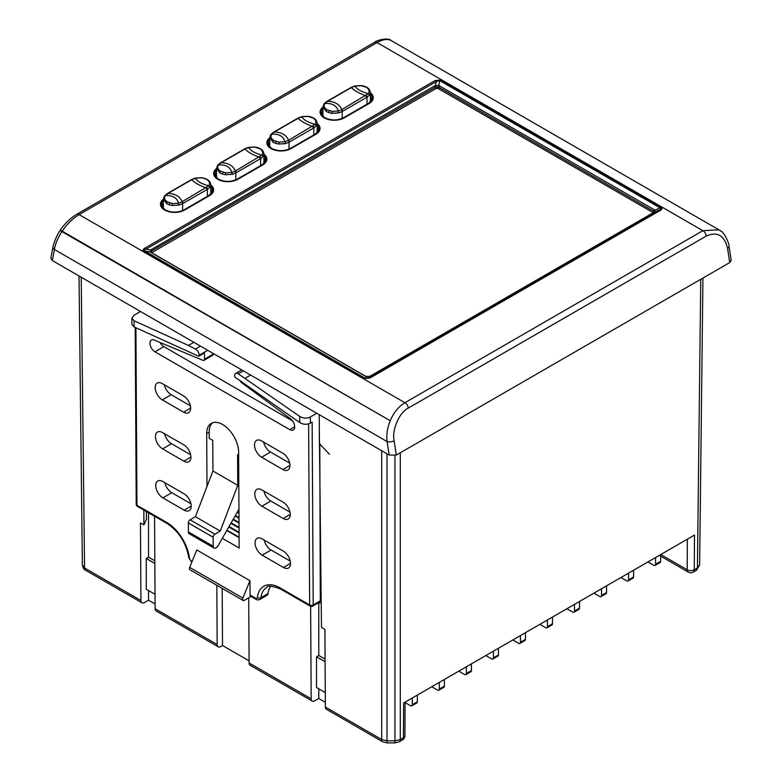 <?xml version="1.0" encoding="UTF-8"?>
<svg xmlns="http://www.w3.org/2000/svg" width="782" height="782" viewBox="0 0 782 782"><rect width="100%" height="100%" fill="white"/><g stroke="black" fill="none" stroke-linecap="round" stroke-linejoin="round"><path stroke-width="1.17" d="M412.31 697.984L412.31 704.699L417.353 701.786A2.512 1.447 60 0 1 416.826 702.94L411.791 705.843A2.512 1.447 -120 0 0 412.31 704.699M417.353 695.081L417.353 701.786M439.337 682.383L439.337 689.089L444.381 686.185A2.512 1.447 60 0 1 443.863 687.329L438.819 690.242A2.512 1.447 -120 0 0 439.337 689.089M444.381 679.47L444.381 686.185M466.365 666.782L466.365 673.488L471.409 670.575A2.512 1.447 60 0 1 470.891 671.728L465.847 674.631A2.512 1.447 -120 0 0 466.365 673.488M471.409 663.869L471.409 670.575M493.393 651.171L493.393 657.887L498.437 654.974A2.512 1.447 60 0 1 497.919 656.118L492.875 659.031A2.512 1.447 -120 0 0 493.393 657.887M498.437 648.268L498.437 654.974M520.421 635.571L520.421 642.276L525.465 639.373A2.512 1.447 60 0 1 524.947 640.517L519.903 643.43A2.512 1.447 -120 0 0 520.421 642.276M525.465 632.658L525.465 639.373M547.459 619.96L547.459 626.675L552.493 623.762A2.512 1.447 60 0 1 551.975 624.916L546.931 627.819A2.512 1.447 -120 0 0 547.459 626.675M552.493 617.057L552.493 623.762M574.487 604.359L574.487 611.065L579.521 608.161A2.512 1.447 60 0 1 579.003 609.305L573.959 612.218A2.512 1.447 -120 0 0 574.487 611.065M579.521 601.456L579.521 608.161M601.514 588.758L601.514 595.464L606.549 592.561A2.512 1.447 60 0 1 606.03 593.704L600.987 596.607A2.512 1.447 -120 0 0 601.514 595.464M606.549 585.845L606.549 592.561M628.542 573.147L628.542 579.863L633.576 576.95A2.512 1.447 60 0 1 633.058 578.103L628.014 581.006A2.512 1.447 -120 0 0 628.542 579.863M633.576 570.244L633.576 576.95M655.57 557.546L655.57 564.252L660.604 561.349A2.512 1.447 60 0 1 660.086 562.493L655.052 565.406A2.512 1.447 -120 0 0 655.57 564.252M660.604 554.634L660.604 561.349M620.957 577.527L626.763 580.879A2.512 1.447 -120 0 0 628.014 581.006M593.929 593.137L599.735 596.49A2.512 1.447 -120 0 0 600.987 596.607M566.901 608.738L572.707 612.091A2.512 1.447 -120 0 0 573.959 612.218M539.873 624.339L545.68 627.692A2.512 1.447 -120 0 0 546.931 627.819M512.845 639.95L518.652 643.303A2.512 1.447 -120 0 0 519.903 643.43M405.086 702.578L410.54 705.716A2.512 1.447 -120 0 0 411.791 705.843M431.762 686.762L437.568 690.115A2.512 1.447 -120 0 0 438.819 690.242M458.79 671.152L464.596 674.514A2.512 1.447 -120 0 0 465.847 674.631M485.817 655.551L491.624 658.903A2.512 1.447 -120 0 0 492.875 659.031M647.985 561.926L653.791 565.278A2.512 1.447 -120 0 0 655.052 565.406M342.76 118.209L368.342 103.439A13.099 7.566 0 0 0 370.355 94.251M322.956 108.581A13.099 7.566 0 0 0 324.98 117.769L325.732 118.209L324.98 117.769A13.099 7.566 0 0 0 343.513 117.769L368.342 103.439L343.513 117.769A1.505 0.87 60 0 1 344.266 117.847A14.164 8.182 180 0 1 324.227 117.847A14.164 8.182 180 0 1 322.956 107.124M289.555 148.922L315.136 134.152A13.099 7.566 0 0 0 317.15 124.964M269.751 139.304A13.099 7.566 0 0 0 271.774 148.492L272.527 148.922L271.774 148.492A13.099 7.566 0 0 0 290.308 148.492L315.136 134.152L290.308 148.492A1.505 0.87 60 0 1 291.06 148.57A14.164 8.182 180 0 1 271.022 148.57A14.164 8.182 180 0 1 269.751 137.837M236.35 179.645L261.931 164.875A13.099 7.566 0 0 0 263.945 155.686M216.546 170.017A13.099 7.566 0 0 0 218.569 179.205L219.322 179.645L218.569 179.205A13.099 7.566 0 0 0 237.102 179.205L261.931 164.875L237.102 179.205A1.505 0.87 60 0 1 237.855 179.283A14.164 8.182 180 0 1 217.816 179.283A14.164 8.182 180 0 1 216.546 168.56M183.144 210.358L208.726 195.588A13.099 7.566 0 0 0 210.739 186.399M163.34 200.739A13.099 7.566 0 0 0 165.364 209.928L166.116 210.358L165.364 209.928A13.099 7.566 0 0 0 183.897 209.928L208.726 195.588L183.897 209.928A1.505 0.87 60 0 1 184.65 209.996A14.164 8.182 180 0 1 164.611 209.996A14.164 8.182 180 0 1 163.34 199.273M390.208 420.716L61.377 230.69L61.123 231.149L390.208 420.716C393.747 412.495 398.654 406.493 404.92 402.71L702.871 230.69L718.932 229.781L720.867 231.149M391.782 40.957C388.243 38.543 383.336 39.09 377.071 42.59L79.119 214.61C72.814 218.374 67.135 223.935 62.11 231.296M719.88 230.387L720.613 230.983M61.993 231.472C57.858 237.777 55.327 243.779 54.388 249.478L52.326 260.572L389.153 455.046L387.09 441.556C386.288 434.86 387.305 427.979 390.13 420.921M727.534 248.246C724.327 235.343 717.27 231.267 706.351 236.017L408.4 408.028C399.475 412.094 391.616 430.08 394.118 440.745L396.318 455.075L729.733 262.586L727.534 248.246A5.015 2.287 -8.7 0 0 729.01 246.252L729.01 246.252C729.665 244.786 724.601 232.215 720.281 230.651M364.383 378.566L143.996 251.325C142.5 250.426 142.793 249.36 144.875 248.129L435.134 80.556L440.667 80.047L661.054 207.279C662.54 208.178 662.246 209.244 660.174 210.475L369.915 378.058L364.383 378.566A3.011 1.74 -60 0 1 365.194 378.283L368.781 377.774A3.011 1.74 60 0 1 369.915 378.058M396.318 455.075L389.153 455.046M52.326 260.572L50.84 258.158L53.01 246.516A5.015 3.392 10.6 0 0 54.388 249.478L387.09 441.556A5.015 2.287 171.3 0 0 394.118 440.745M729.01 246.252L731.16 260.289L729.733 262.586M314.393 134.582A12.043 6.95 0 0 0 317.903 129.675A12.043 6.95 0 0 0 317.15 127.261M269.751 141.591A12.043 6.95 0 0 0 268.998 144.015A12.043 6.95 0 0 0 272.165 148.707M370.355 92.784A14.164 8.182 180 0 1 369.094 103.517A1.505 0.87 -120 0 0 368.342 103.439L367.589 103.869A12.043 6.95 0 0 0 371.108 98.962A12.043 6.95 0 0 0 370.355 96.538M322.956 110.878A12.043 6.95 0 0 0 322.204 113.292A12.043 6.95 0 0 0 325.371 117.984M216.546 172.314A12.043 6.95 0 0 0 215.793 174.728A12.043 6.95 0 0 0 218.96 179.42M263.945 154.22A14.164 8.182 180 0 1 262.684 164.953A1.505 0.87 -120 0 0 261.931 164.875L261.178 165.305A12.043 6.95 0 0 0 264.697 160.398A12.043 6.95 0 0 0 263.945 157.974M163.34 203.027A12.043 6.95 0 0 0 162.588 205.451A12.043 6.95 0 0 0 165.755 210.143M210.739 184.943A14.164 8.182 180 0 1 209.478 195.666A1.505 0.87 -120 0 0 208.726 195.588L207.973 196.028A12.043 6.95 0 0 0 211.492 191.111A12.043 6.95 0 0 0 210.739 188.697M653.742 212.939L653.478 211.179L438.878 87.281L435.642 87.017L151.571 250.973L150.867 251.97M369.485 376.553A1.505 0.626 62.7 0 1 369.583 376.465A1.505 0.626 62.7 0 1 369.71 376.435L365.507 376.298L150.916 252.4L150.31 251.99L150.643 249.957A1.505 0.909 46.5 0 1 151.307 251.188M144.875 248.129A3.011 1.74 60 0 1 145.999 249.155C143.898 249.781 143.507 250.416 144.817 251.042L365.194 378.283L366.299 376.699A1.505 0.538 113.8 0 1 366.494 376.689L370.023 376.23A1.505 0.87 60 0 1 370.218 376.162L368.781 377.774L659.04 210.202C661.152 209.107 661.543 208.354 660.233 207.944A3.011 1.74 -60 0 1 661.054 207.279M653.86 211.502A1.505 0.958 -41.4 0 1 654.739 210.162L660.233 207.944L439.846 80.702L436.268 81.572L145.999 249.155L150.643 249.957L434.831 85.815L438.751 85.463A1.505 0.714 103.8 0 0 438.389 87.105M440.667 80.047A3.011 1.74 -60 0 0 439.846 80.702L438.751 85.463L654.133 209.664L654.739 210.162L654.397 212.078L370.218 376.162M143.996 251.325A3.011 1.74 -60 0 1 144.817 251.042L150.31 251.99A1.505 1.144 -51.1 0 1 150.838 252.195L150.838 252.195A1.505 1.144 -51.1 0 1 151.034 252.4M366.621 376.826A1.505 0.538 113.8 0 0 366.494 376.689L365.859 376.367A1.505 0.87 120 0 0 365.507 376.298M435.134 80.556A3.011 1.74 60 0 1 436.268 81.572L435.33 85.6A1.505 0.802 72.7 0 1 435.642 87.017M653.967 212.342A1.505 1.085 56.4 0 1 654.133 212.186L654.133 212.186A1.505 1.085 56.4 0 1 654.397 212.078L659.04 210.202A3.011 1.74 60 0 1 660.174 210.475M182.607 210.573L182.607 203.662L179.029 205.08L172.323 205.461L169.254 204.796L166.644 203.662L163.34 199.078L163.34 207.865M235.812 179.86L235.812 172.939L232.234 174.357L225.529 174.738L222.459 174.083L219.85 172.949L216.546 168.365L216.546 177.143M289.017 149.137L289.017 142.226L285.44 143.644L278.734 144.025L275.665 143.36L273.055 142.226L269.751 137.642L269.751 146.43M342.223 118.424L342.223 111.503L338.645 112.921L331.939 113.302L328.87 112.647L326.26 111.513L322.956 106.929L322.956 115.716M370.355 101.377L370.355 92.589L369.466 95.13L367.051 97.173L342.672 111.249L341.832 109.568L368.351 93.644C369.866 91.269 369.153 89.138 366.211 87.252L361.128 85.688L355.145 86.03L351.949 87.232L327.091 101.582L324.97 103.449C323.455 105.844 324.168 107.965 327.111 109.822L332.194 111.415L338.166 111.073L341.832 109.568C339.447 104.211 334.686 101.465 327.541 101.318L326.71 102.031L327.541 101.318M317.15 132.099L317.15 123.312L316.26 125.843L313.846 127.886L289.467 141.962L288.626 140.281L315.146 124.367C316.661 121.992 315.948 119.851 313.005 117.965L307.922 116.41L301.94 116.743L298.744 117.945L274.335 132.031L271.765 134.172C270.249 136.567 270.963 138.688 273.905 140.545L278.988 142.129L284.961 141.786L288.626 140.281C286.241 134.934 281.481 132.178 274.335 132.031L273.505 132.745L274.335 132.031M263.945 162.812L263.945 154.025L263.055 156.566L260.641 158.609L236.262 172.685L235.421 171.004L261.941 155.08C263.456 152.705 262.742 150.574 259.8 148.688L254.717 147.124L248.735 147.466L245.538 148.668L221.13 162.744L218.559 164.885C217.044 167.28 217.758 169.401 220.7 171.258L225.783 172.851L231.755 172.509L235.421 171.004C233.046 165.647 228.276 162.9 221.13 162.744L220.299 163.467L221.13 162.744M204.249 178.413L201.512 177.846L195.529 178.179L192.333 179.381L167.925 193.467L165.354 195.608C163.839 197.993 164.552 200.124 167.495 201.971L172.578 203.564L178.55 203.222L181.756 201.981L208.735 185.803C210.25 183.428 209.537 181.287 206.595 179.401L204.249 178.413A1.505 0.587 107.1 0 1 204.561 178.335L207.122 179.43A1.505 0.87 120 0 0 206.595 179.401M210.739 193.525L210.739 184.748L209.85 187.279L207.435 189.322L183.056 203.398L182.216 201.717C179.84 196.37 175.07 193.613 167.925 193.467L167.094 194.18L167.925 193.467M366.611 97.427L365.781 95.736C358.625 93.146 353.865 90.389 351.48 87.486L350.649 88.21M313.406 128.14L312.575 126.459C305.42 123.859 300.659 121.112 298.274 118.209L297.443 118.923M260.201 158.863L259.37 157.172C252.215 154.582 247.454 151.825 245.069 148.922L244.238 149.645M206.995 189.576L206.165 187.895C199.009 185.295 194.249 182.548 191.873 179.645L191.033 180.359M653.263 212.704A2.004 1.163 0 0 0 653.117 212.616L438.526 88.718A2.004 1.163 0 0 0 435.691 88.718L151.923 252.547A2.004 1.163 0 0 0 151.688 252.713M318.782 688.825L318.782 698.492L325.332 702.275M148.521 590.527L148.521 600.195L155.071 603.978M318.782 698.492L314.716 700.838A5.015 2.893 120 0 1 312.204 701.083L250.132 665.247A5.015 2.893 -60 0 1 249.096 662.98L248.715 597.81M222.186 588.367L222.518 645.531L249.087 660.868M222.518 645.531L220.72 646.567A5.015 2.893 120 0 1 218.207 646.822L156.136 610.977A5.015 2.893 -60 0 1 155.1 608.709L217.171 644.544A5.015 2.893 120 0 0 218.207 646.822M81.211 277.248L84.573 567.996L140.916 600.517A5.015 2.893 120 0 0 141.953 602.785A5.015 2.893 120 0 0 144.455 602.541L148.521 600.195M216.829 585.278L217.171 644.544M140.916 600.517L140.467 522.933L143.888 524.908L143.849 510.089M154.562 516.267L155.1 608.709M310.63 606.324L311.168 698.815A5.015 2.893 120 0 0 312.204 701.083M325.361 707.006L381.694 739.537A5.015 2.893 120 0 0 382.74 741.805L326.397 709.274A5.015 2.893 -60 0 1 325.361 707.006L324.911 629.422L321.48 627.447L319.291 426.933M146.39 511.555L146.39 519.463L143.888 524.908M155.012 594.281L146.254 589.217L146.254 558.495L154.836 563.46M148.521 512.787L148.521 557.185L146.254 558.495M400.296 452.778L400.296 739.537L403.424 737.729A5.015 2.893 -120 0 1 402.388 739.997A5.015 5.015 0 0 0 404.9 735.676A5.015 2.913 -179.7 0 1 403.424 737.729L403.629 702.998L694.484 535.074L694.279 569.804A5.015 2.913 -179.7 0 1 687.192 569.775L687.368 539.189M318.782 603.108L318.782 655.482L316.505 656.792L316.505 687.515L325.273 692.578M238.969 512.709L237.464 511.839M238.969 513.315L237.2 512.298M238.999 517.606L235.362 515.504M238.999 518.222L235.099 515.964M239.028 522.503L233.261 519.18M239.028 523.119L232.997 519.629M239.057 527.4L231.159 522.845M239.057 528.016L230.895 523.305M239.087 532.298L229.058 526.511M239.087 532.913L228.803 526.97M239.116 537.195L226.966 530.186M325.077 659.118L318.782 655.482M154.826 560.821L148.521 557.185M316.505 656.792L325.097 661.758M193.868 342.291L188.472 345.448L195.392 349.065A5.015 2.874 59.7 0 1 195.559 349.163A5.015 2.874 59.7 0 1 199.136 355.292L204.454 352.594L204.493 359.212L213.359 354.021A2.512 1.437 59.7 0 1 212.851 355.165L203.985 360.355A2.512 1.437 -120.3 0 0 204.493 359.212M238.637 455.31L237.591 454.713L237.767 485.329L220.241 531.046L214.913 534.165A2.512 1.447 120 0 0 213.154 537.244L213.212 546.256A4.018 2.317 120 0 0 214.043 548.074A4.018 2.317 120 0 0 216.067 547.859A4.018 2.317 120 0 0 218.07 545.728L238.95 509.238M183.78 444.841L162.5 432.554A10.029 5.757 -120.3 0 0 157.485 432.055A10.029 5.757 -120.3 0 0 156.019 440.07A10.029 5.757 -120.3 0 0 162.597 448.878L183.878 461.165A10.029 5.757 -120.3 0 0 188.892 461.663A10.029 5.757 -120.3 0 0 190.358 453.648A10.029 5.757 -120.3 0 0 183.78 444.841M184.063 493.823L162.783 481.536A10.029 5.757 -120.3 0 0 157.769 481.038A10.029 5.757 -120.3 0 0 156.302 489.053A10.029 5.757 -120.3 0 0 162.881 497.86L184.161 510.147A10.029 5.757 -120.3 0 0 189.176 510.646A10.029 5.757 -120.3 0 0 190.642 502.631A10.029 5.757 -120.3 0 0 184.063 493.823M183.496 395.858L162.216 383.571A10.029 5.757 -120.3 0 0 157.192 383.072A10.029 5.757 -120.3 0 0 155.735 391.088A10.029 5.757 -120.3 0 0 162.314 399.895L183.594 412.182A10.029 5.757 -120.3 0 0 188.609 412.681A10.029 5.757 -120.3 0 0 190.075 404.665A10.029 5.757 -120.3 0 0 183.496 395.858M283.387 551.163L262.097 538.876A10.029 5.757 -120.3 0 0 257.082 538.378A10.029 5.757 -120.3 0 0 255.616 546.393A10.029 5.757 -120.3 0 0 262.195 555.2L283.475 567.488A10.029 5.757 -120.3 0 0 288.499 567.986A10.029 5.757 -120.3 0 0 289.966 559.971A10.029 5.757 -120.3 0 0 283.387 551.163M283.094 502.181L261.814 489.894A10.029 5.757 -120.3 0 0 256.799 489.395A10.029 5.757 -120.3 0 0 255.333 497.411A10.029 5.757 -120.3 0 0 261.911 506.218L283.192 518.505A10.029 5.757 -120.3 0 0 288.216 519.004A10.029 5.757 -120.3 0 0 289.672 510.988A10.029 5.757 -120.3 0 0 283.094 502.181M282.81 453.189L261.53 440.901A10.029 5.757 -120.3 0 0 256.516 440.413A10.029 5.757 -120.3 0 0 255.049 448.428A10.029 5.757 -120.3 0 0 261.628 457.235L282.908 469.523A10.029 5.757 -120.3 0 0 287.923 470.021A10.029 5.757 -120.3 0 0 289.389 462.006A10.029 5.757 -120.3 0 0 282.81 453.189M222.323 538.29L239.175 548.016L238.618 452.084A22.57 12.942 -120.3 0 0 228.637 429.406A22.57 12.942 -120.3 0 0 211.257 423.385A22.57 12.942 -120.3 0 0 206.692 433.658L207.005 486.472M250.054 594.975L255.626 598.191A2.512 1.447 120 0 0 256.144 599.335L250.572 596.109A2.512 1.447 -60 0 1 250.054 594.975L249.966 580.694L196.761 549.971L189.674 567.37L242.879 598.093A2.512 1.447 120 0 0 243.134 600.468A2.512 1.447 120 0 0 244.395 600.332L251.1 596.412M240.201 380.834A2.512 1.437 -120.3 0 0 241.501 382.594L290.366 418.653A7.018 4.027 -120.3 0 1 294.413 424.802A7.018 4.027 -120.3 0 1 293.26 429.973A7.018 4.027 -120.3 0 1 289.751 429.631L154.963 351.812A7.018 4.027 -120.3 0 1 150.359 345.644A7.018 4.027 -120.3 0 1 151.385 340.033A7.018 4.027 -120.3 0 1 154.201 340.033L202.978 360.355A2.512 1.437 -120.3 0 0 203.985 360.355M204.454 352.594A1.007 0.577 59.7 0 1 204.258 353.044L198.931 356.162A1.007 0.577 -120.3 0 0 199.136 355.702M160.056 342.477A7.018 4.027 -120.3 0 0 163.829 346.622L292.605 420.97M319.222 414.665L319.388 443.658L329.535 454.303M270.66 586.246A30.097 17.263 -120.3 0 0 268.001 593.577A5.015 2.874 59.7 0 1 267.014 595.298L259.927 599.442A5.015 2.874 59.7 0 0 260.905 597.731L268.001 593.577M226.76 530.538L239.116 537.674M263.622 442.113A10.029 5.757 -120.3 0 0 270.494 452.045L289.682 463.13M263.905 491.096A10.029 5.757 -120.3 0 0 270.777 501.027L289.966 512.112M264.189 540.079A10.029 5.757 -120.3 0 0 271.061 550.01L290.259 561.095M164.308 384.773A10.029 5.757 -120.3 0 0 171.18 394.705L190.368 405.79M164.875 482.738A10.029 5.757 -120.3 0 0 171.747 492.67L190.935 503.755M164.591 433.756A10.029 5.757 -120.3 0 0 171.463 443.687L190.652 454.772M319.799 443.423L320.297 600.82L318.9 602.482L312.702 606.109A2.512 1.437 59.7 0 0 313.211 604.965L320.297 600.82M321.255 602.707L317.482 603.313M212.567 422.779A22.57 12.942 -120.3 0 0 209.175 432.202L209.214 438.331L212.763 440.374L212.939 470.989L195.412 516.716L190.085 519.825L214.913 534.165M237.767 485.329L212.939 470.989M140.516 311.49L134.084 315.254L131.875 318.176L134.084 320.776L188.472 345.448M316.769 413.248L310.337 417.011L310.376 423.17L312.145 422.133L313.211 604.965A2.512 1.456 -0.3 0 1 309.662 604.985L308.607 423.912M234.6 375.771L234.61 376.181A1.007 0.577 -120.3 0 0 235.245 377.354L299.731 422.554L299.692 416.395L238.295 373.835A5.015 2.874 -120.3 0 0 235.617 373.483A5.015 2.874 -120.3 0 0 234.6 375.771M249.966 580.694L242.879 598.093M243.134 600.468L189.928 569.746A2.512 1.447 -60 0 1 189.674 567.37M214.043 548.074L189.215 533.735A4.018 2.317 -60 0 1 188.384 531.926L213.212 546.256M213.154 537.244L188.325 522.904L188.384 531.926M188.325 522.904A2.512 1.447 -60 0 1 190.085 519.825M220.241 531.046L195.412 516.716M250.621 375.057L245.225 378.214M299.692 416.395C303.24 418.448 306.788 418.653 310.337 417.011M310.376 423.17C306.827 424.812 303.279 424.606 299.731 422.554M198.931 356.162A1.007 0.577 -120.3 0 1 198.511 356.152L134.113 326.935L131.914 324.335L131.875 318.176M706.351 236.017A5.015 2.893 -120 0 0 702.871 230.69L377.071 42.59A5.015 2.893 60 0 0 374.558 42.336L76.616 214.356A5.015 2.893 60 0 1 79.119 214.61L404.92 402.71A5.015 2.893 -120 0 1 408.4 408.028M369.094 103.517L344.266 117.847M317.15 123.507A14.164 8.182 180 0 1 315.889 134.23L291.06 148.57M262.684 164.953L237.855 179.283M209.478 195.666L184.65 209.996M435.33 88.923L435.33 87.144A1.505 0.87 60 0 0 434.831 85.815M151.073 249.644A1.505 0.87 60 0 1 151.571 250.973L151.571 252.654M653.478 212.577L653.478 211.179A1.505 0.87 120 0 1 654.133 209.664M439.533 85.776A1.505 0.87 120 0 0 438.878 87.281L438.878 88.923M315.889 134.23A1.505 0.87 -120 0 0 315.136 134.152L314.384 134.592M151.493 252.733A1.505 0.87 120 0 0 151.258 252.469A1.505 0.87 120 0 0 150.916 252.4M366.064 376.592A1.505 0.87 120 0 0 365.859 376.367L150.838 252.234M369.886 376.347A1.505 0.87 60 0 1 370.023 376.23L653.781 212.401A1.505 0.87 60 0 1 653.977 212.333M653.635 212.528A1.505 0.87 60 0 1 653.781 212.401L654.211 212.303M367.051 104.69L367.051 97.173A1.505 0.88 -119.3 0 0 366.23 95.472M342.672 111.249L342.223 111.503A1.505 0.86 -120.7 0 0 341.372 109.832M355.145 86.03L354.666 86.587L355.145 86.03C356.592 89.089 360.991 91.631 368.351 93.644L369.466 95.13M338.645 112.921L338.166 111.073C336.729 105.638 332.33 103.097 324.97 103.449L323.846 104.377M313.846 135.403L313.846 127.886A1.505 0.88 -119.3 0 0 313.025 126.195M289.467 141.962L289.017 142.226A1.505 0.86 -120.7 0 0 288.167 140.545M301.94 116.743L301.461 117.3L301.94 116.743C303.387 119.802 307.785 122.344 315.146 124.367L316.26 125.843M285.44 143.644L284.961 141.786C283.524 136.351 279.125 133.81 271.765 134.172L270.64 135.1M260.641 166.126L260.641 158.609A1.505 0.88 -119.3 0 0 259.82 156.908M236.262 172.685L235.812 172.939A1.505 0.86 -120.7 0 0 234.962 171.258M248.735 147.466L248.265 148.023L248.735 147.466C250.181 150.525 254.58 153.067 261.941 155.08L263.055 156.566M232.234 174.357L231.755 172.509C230.319 167.074 225.92 164.533 218.559 164.885L217.445 165.813M195.529 178.179L195.06 178.736L195.529 178.179C196.976 181.238 201.375 183.78 208.735 185.803L209.85 187.279M179.029 205.08L178.55 203.222C177.113 197.787 172.714 195.246 165.354 195.608L164.24 196.536M207.435 196.839L207.435 189.322A1.505 0.88 -119.3 0 0 206.614 187.631M183.056 203.398L182.607 203.662A1.505 0.86 -120.7 0 0 181.756 201.981M351.949 87.232A1.505 0.88 -119.3 0 0 351.421 87.261L351.421 87.261A1.505 0.88 -119.3 0 0 351.226 87.447M327.091 101.582A1.505 0.86 -120.7 0 0 326.553 101.611L351.421 87.261L354.901 85.922L361.245 85.57L364.177 86.176A1.505 0.587 107.1 0 0 363.865 86.255M326.553 101.611L324.022 103.83L322.956 106.929M364.177 86.176L366.738 87.271A1.505 0.87 120 0 0 366.211 87.252M327.111 109.822A1.505 0.87 120 0 0 326.26 111.513M329.447 110.839A1.505 0.577 107.6 0 0 328.87 112.647M332.194 111.415L331.939 113.302M298.744 117.945A1.505 0.88 -119.3 0 0 298.216 117.974L298.216 117.974A1.505 0.88 -119.3 0 0 298.02 118.17M273.886 132.305A1.505 0.86 -120.7 0 0 273.358 132.324L298.216 117.974L301.696 116.645L308.04 116.283L310.972 116.899A1.505 0.587 107.1 0 0 310.659 116.977M273.358 132.324L270.816 134.553L269.751 137.642M310.972 116.899L313.533 117.994A1.505 0.87 120 0 0 313.005 117.965M273.905 140.545A1.505 0.87 120 0 0 273.055 142.226M276.242 141.552A1.505 0.577 107.6 0 0 275.665 143.36M278.988 142.129L278.734 144.025M245.538 148.668A1.505 0.88 -119.3 0 0 245.01 148.697L245.01 148.697A1.505 0.88 -119.3 0 0 244.815 148.883M220.68 163.018A1.505 0.86 -120.7 0 0 220.153 163.047L245.01 148.697L248.49 147.358L254.834 147.006L257.767 147.612A1.505 0.587 107.1 0 0 257.454 147.69M220.153 163.047L217.611 165.266L216.546 168.365M257.767 147.612L260.328 148.707A1.505 0.87 120 0 0 259.8 148.688M220.7 171.258A1.505 0.87 120 0 0 219.85 172.949M223.036 172.265A1.505 0.577 107.6 0 0 222.459 174.083M225.783 172.851L225.529 174.738M192.333 179.381A1.505 0.88 -119.3 0 0 191.805 179.41L191.805 179.41A1.505 0.88 -119.3 0 0 191.61 179.606M167.475 193.74A1.505 0.86 -120.7 0 0 166.947 193.76L164.406 195.989L163.34 199.078M167.495 201.971A1.505 0.87 120 0 0 166.644 203.662M169.831 202.988A1.505 0.577 107.6 0 0 169.254 204.796M172.578 203.564L172.323 205.461M394.969 740.818L400.296 739.537A5.015 2.893 60 0 1 399.25 741.805L394.969 742.9L394.969 740.818L394.969 742.9L387.022 742.9L387.022 740.818L394.969 740.818L394.969 455.632M82.364 564.927L79.021 275.987L82.364 564.956L84.573 567.996A5.015 2.893 -60 0 0 85.609 570.264C84.231 570.019 83.146 568.25 82.364 564.956M249.096 662.98L311.168 698.815M387.022 453.804L387.022 740.818L381.694 739.537L381.694 450.735M660.79 554.536L687.192 569.775A5.015 2.893 120 0 0 688.228 572.072A5.015 5.015 0 0 0 693.243 572.072A5.015 2.893 60 0 0 694.279 569.804L697.417 567.996L700.76 279.311M702.94 278.05L699.626 564.927L696.381 570.264A5.015 2.893 -120 0 0 697.417 567.996L699.626 564.927L702.94 278.05M195.392 349.065L200.466 346.103M135.921 327.756L136.958 505.27L166.556 522.356A32.609 18.7 59.7 0 1 189.508 558.28A2.512 1.437 -120.3 0 0 191.277 561.036L192.069 561.496M255.626 598.191A2.512 1.437 -120.3 0 0 257.376 597.458A32.609 18.7 59.7 0 1 280.064 587.888L309.662 604.985A2.512 1.447 120 0 0 310.18 606.118L280.582 589.022A2.512 1.447 120 0 1 280.064 587.888M163.829 346.622L154.963 351.812M207.699 350.277L199.136 355.292M294.677 426.737L289.751 429.631M280.582 589.022C272.038 585.816 267.444 585.278 266.789 587.409A30.097 17.263 -120.3 0 0 260.905 597.731A2.512 1.652 7.3 0 1 257.376 597.458M209.175 432.202L206.692 433.658M289.956 465.398L282.908 469.523M270.494 452.045L261.628 457.235M290.239 514.38L283.192 518.505M270.777 501.027L261.911 506.218M290.523 563.363L283.475 567.488M271.061 550.01L262.195 555.2M190.642 408.057L183.594 412.182M171.18 394.705L162.314 399.895M191.209 506.022L184.161 510.147M171.747 492.67L162.881 497.86M190.925 457.04L183.878 461.165M171.463 443.687L162.597 448.878M243.368 370.873L238.295 373.835M134.084 320.776L134.113 326.935M136.224 504.243A2.512 1.456 -0.3 0 0 136.958 505.27A2.512 1.447 120 0 0 137.476 506.404A2.512 2.512 0 0 1 136.224 504.243L135.198 327.423M166.556 522.356A2.512 1.447 120 0 0 167.074 523.49L137.476 506.404M189.508 558.28A2.512 1.232 173 0 1 188.794 557.546L191.795 562.17A2.512 1.447 120 0 1 191.277 561.036M165.364 209.928L165.364 209.928C171.541 212.821 177.719 212.821 183.897 209.928M218.569 179.205L218.569 179.205C224.747 182.098 230.925 182.098 237.102 179.205M271.774 148.492L271.774 148.492C277.952 151.385 284.13 151.385 290.308 148.492M324.98 117.769L324.98 117.769C331.157 120.663 337.335 120.663 343.513 117.769M374.558 42.336C377.217 39.833 388.527 37.546 391.108 40.517L720.114 230.534M76.616 214.356C64.593 222.039 56.724 232.753 53.01 246.516M366.738 87.271C368.889 88.493 370.091 90.272 370.355 92.589M313.533 117.994C315.684 119.216 316.886 120.985 317.15 123.312M260.328 148.707C262.478 149.929 263.681 151.708 263.945 154.025M204.561 178.335L201.629 177.719L195.285 178.081L191.805 179.41L166.947 193.76M207.122 179.43C209.273 180.652 210.475 182.421 210.739 184.748M141.953 602.785L85.609 570.264M382.74 741.805L387.022 742.9M404.9 735.676L405.096 702.158M402.388 739.997L399.25 741.805M660.604 556.119L688.228 572.072M696.381 570.264L693.243 572.072M241.716 369.915L235.617 373.483M167.074 523.49C178.834 531.34 186.077 542.688 188.794 557.546M256.144 599.335C256.633 600.029 257.894 600.058 259.927 599.442M310.18 606.118A2.512 2.512 0 0 0 312.702 606.109"/></g></svg>
